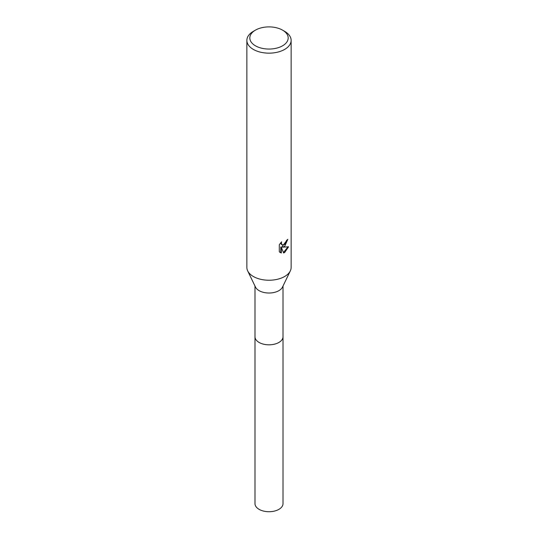 <?xml version="1.0" encoding="UTF-8"?>
<svg xmlns="http://www.w3.org/2000/svg" width="538" height="538" viewBox="0 0 538 538"><rect width="100%" height="100%" fill="white"/><g stroke="black" fill="none" stroke-linecap="round" stroke-linejoin="round"><path stroke-width="0.81" d="M283.015 336.465A14.022 8.097 180 0 1 283.022 336.727A14.015 8.09 180 0 1 278.913 342.444A14.015 8.09 180 0 1 263.633 344.199A14.015 8.09 180 0 1 254.985 336.721A14.022 8.097 180 0 1 254.985 336.465M283.015 336.539A14.022 8.097 180 0 1 278.913 342.45A14.022 8.097 180 0 1 263.486 344.172A14.022 8.097 180 0 1 254.985 336.539M282.564 30.141L284.649 31.345A22.132 12.777 180 0 1 291.132 40.384L291.132 267.46A22.132 12.777 180 0 1 290.318 270.89L282.504 287.097A14.015 8.09 180 0 1 278.913 290.648A14.015 8.09 180 0 1 255.496 287.097L247.682 270.89A22.132 12.777 180 0 1 246.868 267.46L246.868 40.384A22.132 12.777 180 0 1 253.351 31.345L255.436 30.141A19.18 11.076 180 0 1 282.564 30.141A19.18 11.076 180 0 1 282.564 45.804A19.18 11.076 180 0 1 255.436 45.804A19.18 11.076 180 0 1 255.436 30.141L253.351 31.345M290.318 270.89A22.132 12.777 180 0 1 284.649 276.498A22.132 12.777 180 0 1 247.682 270.89M284.649 246.377L282.531 247.177L288.59 246.787L284.649 252.524L283.607 252.961L281.313 247.238L281.313 253.015L279.296 251.824L279.289 244.703L281.623 241.818L281.307 243.23L282.161 244.924L284.649 244.46L286.25 241.912L286.485 240.432A22.132 12.777 0 0 0 287.83 239.309L284.649 246.377M291.132 40.384A22.132 12.777 180 0 1 284.649 49.415A22.132 12.777 180 0 1 260.533 52.186A22.132 12.777 180 0 1 246.868 40.384M287.252 239.82L281.999 246.875L282.531 247.177M282.168 244.924L281.004 243.943L280.782 242.699M279.982 252.416L280.782 252.705L280.782 246.929L281.313 247.238M283.445 252.544L287.897 246.949M280.782 252.705L281.313 253.015M254.978 336.727A14.022 8.097 180 0 0 259.081 342.45A14.022 8.097 180 0 0 274.367 344.206A14.022 8.097 180 0 0 283.022 336.727L283.015 503.622A14.015 8.09 180 0 1 274.367 511.1A14.015 8.09 180 0 1 259.087 509.345A14.015 8.09 180 0 1 254.985 503.622L254.985 286.034M283.015 336.721L283.015 286.034"/></g></svg>
